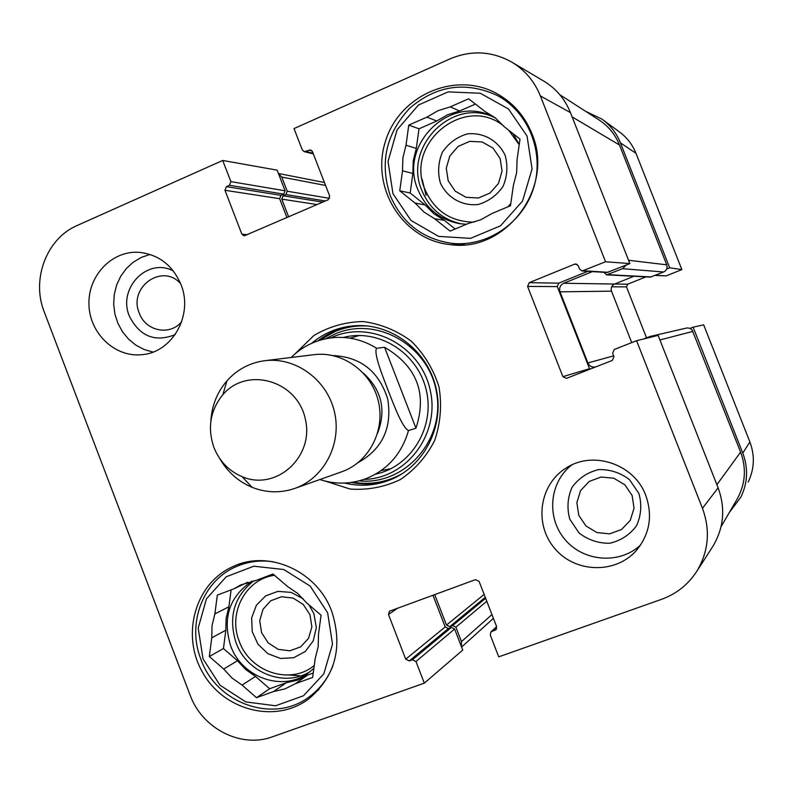 <?xml version="1.0" encoding="UTF-8"?>
<svg xmlns="http://www.w3.org/2000/svg" width="793" height="793" viewBox="0 0 793 793"><rect width="100%" height="100%" fill="white"/><g stroke="black" fill="none" stroke-linecap="round" stroke-linejoin="round"><path stroke-width="1.19" d="M666.685 268.996L669.698 267.786L681.861 269.6L666.15 275.895L655.097 275.419M585.621 111.317L601.937 119.119C610.342 125.205 616.508 133.115 620.423 142.859L669.698 267.786M748.176 482.055C754.421 469.02 754.986 455.658 749.891 441.969L703.669 324.852L693.112 327.172L742.773 453.09C748.384 468.128 747.759 482.808 740.9 497.112L729.382 512.397M693.112 327.172L690.088 328.352M645.928 276.876L627.63 284.221L626.48 286.868L646.513 337.808M681.861 269.6L635.986 153.327C632.408 144.465 626.787 137.248 619.115 131.697L602.977 119.882M181.706 321.651C170.009 336.222 145.486 331.196 139.29 313.136C127.99 287.373 162.278 262.642 180.626 283.676M578.771 515.281L576.858 502.693L580.565 490.629L589.179 481.47L601.025 477.029L613.772 478.209L624.884 484.81L632.13 495.526L634.053 508.224L630.266 520.347L621.553 529.496L609.648 533.848L596.941 532.569L585.928 525.937L578.771 515.281M500.135 158.521L502.058 171.169L498.42 183.52L489.965 193.086L478.377 198.002L465.977 197.298L455.212 191.153L448.184 180.774L446.271 168.225L449.829 155.953L458.195 146.368L469.734 141.372L482.164 141.977L493.018 148.093L500.135 158.521M309.994 614.783L311.867 626.857L308.546 638.306L300.696 646.85L289.901 650.795L278.313 649.388L268.222 642.935L261.591 632.705L259.717 620.731L262.979 609.341L270.74 600.777L281.495 596.752L293.113 598.071L303.293 604.514L309.994 614.783M458.156 245.037L451.723 243.332C422.54 238.98 402.051 223.061 390.245 195.584C379.48 162.674 386.032 133.492 409.892 108.036C436.487 85.357 465.501 81.124 496.924 95.319C528.604 111.912 544.771 152.593 533.639 187.931C522.756 223.358 486.763 247.327 451.693 243.332L464.698 244.75M332.792 666.1C327.866 678.471 320.253 688.532 309.944 696.284C274.477 724.257 216.439 703.976 200.916 659.34C186.692 623.883 202.721 580.853 235.947 566.747C247.644 561.593 259.985 559.927 272.961 561.722M506.38 99.759L503.664 98.887M303.253 598.864L291.2 592.401L277.927 591.36L265.645 595.9L256.387 605.237L251.649 617.806L252.204 631.545L257.943 644.203L267.945 653.71L280.573 658.477L293.757 657.704L305.295 651.489L313.275 640.843L316.328 627.531L313.929 613.782L308.963 604.831M211.761 637.82L225.836 630.217L223.438 648.525L237.503 660.747L223.676 669.034L209.332 656.525L211.761 637.82L212.048 625.608L214.883 613.881L217.332 595.097L234.203 588.703L247.565 582.28M209.332 656.525L223.438 648.525M231.12 589.873L228.909 606.794L214.883 613.881M234.203 588.703L240.675 584.966L255.891 580.486L272.97 574.023L287.601 586.542L297.771 593.521L306.356 602.601L321.086 615.219L318.499 634.261L318.171 646.652L315.208 658.517L312.63 677.46L295.402 683.665L307.793 674.982L313.235 673.019M242.063 685.073L255.515 676.429L269.679 688.74L286.362 682.723L273.535 691.546L256.516 697.681L242.063 685.073L232.071 678.065L223.676 669.034M256.516 697.681L269.679 688.74M203.018 658.854L198.2 628.096L206.448 598.824L226.253 576.739L253.829 566.222L283.815 569.523L310.212 586.126L327.638 612.801L332.505 644.154L323.831 673.812L303.461 695.788L275.587 705.77L245.81 701.924L219.968 685.162L203.018 658.854M295.402 683.665L284.945 688.909L273.535 691.546M307.793 674.982L297.544 680.126L286.362 682.723M255.515 676.429L245.721 669.579L237.503 660.747M313.859 668.41L308.09 673.148C282.486 692.15 241.726 677.48 230.664 645.849C222.268 618.084 229.375 596.505 252.015 581.14M269.283 575.421L274.16 575.034M225.836 630.217L226.124 618.272L228.909 606.794M505.131 155.309C498.173 140.51 483.175 132.094 467.216 133.938C456.897 137.03 448.63 143.097 442.435 152.137C438.202 162.268 437.518 172.577 440.393 183.054C447.252 197.725 462.041 206.2 477.991 204.535C488.349 201.551 496.686 195.534 502.99 186.494C507.322 176.294 508.035 165.906 505.131 155.309M402.507 170.812L412.866 173.459L410.179 193.006L425.147 204.981L415.066 203.067L399.761 190.806L402.507 170.812L402.894 157.837L406.016 145.208L408.762 125.106L419.001 128.803L416.305 148.44L406.016 145.208M399.761 190.806L410.179 193.006M475.374 104.091L459.593 111.01L450.246 106.877L468.623 98.798L484.642 111.238M484.236 111.04L495.209 117.79L504.259 126.741L520 139.092L517.095 159.472L516.639 172.646L513.378 185.443L510.484 205.724L491.947 213.525L480.677 219.82L468.415 223.428L450.107 231.13L434.683 218.779L444.348 220.345L455.162 228.999M408.762 125.106L426.912 117.126L436.765 121.012L419.001 128.803M392.981 193.73L388.025 161.465L397.075 129.844L418.456 105.003L448.134 91.889L480.3 93.247L508.521 108.988L527.048 136.059L532.063 168.988L522.537 201.065L500.512 225.817L470.517 238.366L438.588 236.383L410.982 220.434L392.981 193.73M426.912 117.126L438.033 110.683L450.246 106.877M434.683 218.779L424.007 212.048L415.066 203.067M444.348 220.345L433.9 213.763L425.147 204.981M436.765 121.012L447.658 114.717L459.593 111.01M466.373 224.29L459.494 223.636C439.788 219.77 425.93 208.45 417.931 189.676C398.255 145.615 449.522 94.159 492.275 116.402L495.566 118.078M513.15 133.72L519.227 144.514M510.801 203.504L507.926 206.804M412.866 173.459L413.242 160.781L416.305 148.44M351.269 482.451C365.196 485.157 378.806 484.037 392.099 479.071M355.958 325.665C341.852 327.152 329.174 332.217 317.924 340.861M363.977 479.398C406.383 478.764 440.155 434.306 430.321 390.691C421.4 346.878 372.314 320.045 333.338 336.747L330.651 337.917M375.565 474.145C411.091 466.799 435.288 427.179 426.257 390.067C417.772 352.816 378.439 328.173 343.369 337.451M381.086 470.626L390.939 468.713M359.546 335.449L349.882 338.145M432.948 595.226L445.2 626.926L448.451 628.492L451.356 627.441L454.607 629.008L462.755 650.052L424.314 683.15L272.514 736.776C241.092 748.612 202.096 728.569 190.092 695.065L44.239 311.907C31.155 279.443 46.579 238.425 77.169 225.499L222.704 160.454L277.124 170.148L285.103 190.786L283.775 194.126L280.97 195.346L279.642 198.686L286.967 217.639M173.33 270.958C147.557 256.962 117.324 288.424 129.388 316.169C139.746 336.44 155.002 342.596 175.174 334.626M150.075 254.434L141.323 257.398L133.323 262.156L126.374 268.51L120.754 276.202L116.67 284.945L114.281 294.372L113.677 304.145L114.876 313.869L117.84 323.167L122.439 331.692L128.506 339.107L135.811 345.114L144.068 349.495L152.97 352.062M569.79 519.167L579.049 532.965C588.138 539.993 598.378 543.413 609.767 543.245C620.83 540.657 629.741 534.829 636.511 525.769C641.18 515.42 641.983 504.695 638.94 493.573L629.533 479.666C620.314 472.658 610.005 469.297 598.596 469.595C587.573 472.301 578.741 478.189 572.1 487.239C567.54 497.528 566.767 508.174 569.79 519.167M571.694 465.015C549.202 482.382 546.179 517.888 565.181 539.746C583.817 561.91 619.799 564.606 640.635 544.95M711.945 547.804L713.026 546.129C723.87 527.702 725.575 508.263 718.111 487.814L658.121 335.399L636.581 340.703L614.278 349.465L612.632 353.252L613.97 356.642L612.325 360.428L566.42 378.38L562.891 376.665L527.603 286.451L529.199 282.685L574.558 264.178L575.887 263.97L578.305 265.784L579.633 269.164L582.131 270.988L605.555 261.769L629.86 263.583L570.445 112.616C565.062 99.323 556.399 88.955 544.454 81.51L543.136 80.737M629.86 263.583L607.121 272.505L582.131 270.988M587.811 271.335L558.738 283.141L557.271 286.58L589.744 369.26M331.781 611.462C343.091 647.078 335.429 676.211 308.814 698.851C275.607 724.039 223.745 710.627 202.582 672.385C180.705 634.569 195.365 582.905 233.201 566.46C268.867 549.46 317.23 571.099 331.781 611.462M531.855 133.531C555.189 187.128 505.805 252.967 450.226 244.621C403.379 240.13 370.817 188.645 385.111 142.462C398.324 95.943 454.528 70.458 496.428 93.386C512.823 102.406 524.639 115.788 531.855 133.531M645.78 495.447C652.758 515.391 649.844 533.471 637.037 549.698C616.577 574.191 575.5 573.349 554.832 548.587C533.62 524.282 539.309 484.107 566.48 467.82C593.382 450.196 634.499 464.232 645.78 495.447M180.943 284.499C193.7 315.029 172.101 352.954 141.441 354.709C114.747 357.405 89.619 333.288 88.955 304.681C87.805 276.093 111.466 250.737 138.379 252.283C158.273 254.186 172.458 264.921 180.943 284.499M311.659 343.31C324.01 332.971 338.205 327.132 354.233 325.774C390.87 322.81 427.268 350.129 435.981 387.777C444.992 425.345 424.612 466.046 390.503 479.745C375.555 485.693 360.24 486.793 344.578 483.056M325.318 481.123L350.09 489.043C367.615 490.292 384.357 487.14 400.306 479.587C414.997 469.644 426.456 456.599 434.703 440.432C440.531 423.125 441.979 405.332 439.035 387.053C433.513 369.389 424.285 354.114 411.339 341.228C396.748 330.443 380.66 323.881 363.075 321.542C345.441 321.899 329.055 326.547 313.919 335.489L295.283 353.638M313.324 153.882L304.155 151.632L302.311 149.976L294.025 128.575L450.047 58.851C471.597 49.85 492.423 51.089 512.526 62.568C525.323 70.537 534.601 81.659 540.37 95.933L605.555 261.769M304.155 151.632L310.608 149.956L312.442 151.612L329.68 196.059L328.183 199.767L244.095 235.898L241.875 234.173L224.954 190.28L226.392 186.633L229.435 185.284L230.872 181.627L222.704 160.454M424.314 683.15L415.968 661.521L412.429 659.786L409.267 660.916L405.719 659.191L388.491 614.506L389.432 611.244L475.453 579.653L479.071 581.368L496.626 626.648L495.972 629.682L490.907 631.952L490.262 634.995L498.728 656.852L661.6 599.31C676.627 593.838 688.433 584.382 697.027 570.93L713.026 546.129M636.581 340.703L702.459 508.293C710.469 530.289 708.664 551.175 697.027 570.93M422.173 179.337L426.059 195.435M289.148 675.012L300.716 675.894M626.232 265.05L622.555 268.688L606.635 274.854L650.369 277.104L663.612 271.999C666.606 270.443 667.656 268.054 666.744 264.822L619.502 145.03C615.219 134.443 608.36 126.057 598.913 119.872L559.799 94.704M631.724 342.616L611.512 291.16C610.61 287.958 611.631 285.589 614.575 284.053L633.934 276.261M721.065 526.681L737.163 499.035C745.44 484.037 746.59 468.395 740.603 452.119L692.13 329.918L689.89 328.272L687.125 327.925L650.25 336.42L653.61 336.51M278.452 173.598L281.763 177.067L287.244 191.222L285.906 194.563L283.101 195.792L281.773 199.132L288.652 216.905M606.635 274.854L603.988 272.316M592.401 271.612L563.704 283.26C560.165 285.123 558.946 287.978 560.036 291.834L587.9 362.956C589.486 366.217 592.054 367.546 595.612 366.971M643.47 339.007L650.25 336.42M434.683 594.591L446.479 625.102L449.73 626.658L452.634 625.618L455.886 627.184L461.476 641.616L461.387 646.533M384.585 347.284C416.87 366.336 427.328 393.318 415.958 428.2L408.504 430.549C402.289 427.734 393.853 404.886 388.094 390.344C382.573 375.753 373.394 353.123 376.625 348.276L384.585 347.284L415.958 428.2M213.912 447.46C207.27 427.883 210.244 410.298 222.823 394.726C246.801 366.217 296.909 380.303 305.216 418.575C314.861 456.53 276.311 491.501 242.133 476.692C228.89 471.012 219.483 461.268 213.912 447.46M210.859 421.142C211.771 405.689 217.143 392.248 226.957 380.818C237.196 369.449 249.805 362.748 264.803 360.706C295.502 356.741 327.013 379.609 334.408 411.706C342.11 443.723 324.119 478.248 294.877 488.399C280.553 493.266 266.27 492.899 252.045 487.298C238.158 481.45 227.353 471.825 219.641 458.394M264.803 360.706L314.216 354.659C342.576 351.002 371.6 371.937 378.38 401.347C385.438 430.688 368.814 462.369 341.803 471.756L294.877 488.399M611.661 286.808L626.48 286.868M614.644 284.023L627.63 284.221M655.553 275.24L666.15 275.895M742.773 453.09L749.891 441.969M620.423 142.859L635.986 153.327M314.256 665.476C290.456 685.469 250.003 672.186 239.298 641.408C227.65 613.148 245.612 579.009 274.477 575.302M310.45 671.393C284.885 687.947 246.732 672.989 236.086 642.766C228.067 617.232 233.955 596.574 253.73 580.813M473.986 222.159C450.9 221.802 434.584 210.968 425.038 189.636C404.39 143.791 464.311 94.139 503.525 125.849M508.68 130.211L519.197 144.742M461.308 223.894C442.623 219.611 429.479 208.5 421.896 190.558C402.785 147.657 451.604 97.073 493.94 117.215M367.912 326.012C356.602 325.328 345.738 327.122 335.32 331.385L319.47 340.366M352.885 482.203C370.46 485.157 387.053 482.233 402.636 473.431M359.12 480.875C404.331 485.494 444.764 440.858 436.735 393.655C429.796 346.293 377.359 315.723 335.657 333.694L325.655 338.77M589.457 368.725L562.891 376.665M557.271 286.58L527.603 286.451M558.738 283.141L529.199 282.685M577.145 264.386L574.558 264.178M608.271 272.316L583.39 270.78M247.664 234.678L241.875 234.173M279.642 198.686L224.954 190.28M280.97 195.346L226.392 186.633M283.775 194.126L229.435 185.284M285.103 190.786L230.872 181.627M313.086 153.267L305.811 151.483M312.026 150.868L308.933 150.105M397.68 608.142L388.491 614.506M496.596 628.809L495.06 630.247M496.696 626.857L491.819 631.406M454.607 629.008L415.968 661.521M451.356 627.441L412.429 659.786M448.451 628.492L409.267 660.916M445.2 626.926L405.719 659.191M570.445 112.616L540.37 95.933M718.111 487.814L702.459 508.293M281.763 177.067L325.566 185.463M287.244 191.222L329.601 198.369M285.906 194.563L325.388 200.986M283.101 195.792L322.761 202.126M281.773 199.132L317.131 204.554M572.13 116.908L619.502 145.03M628.562 260.273L666.744 264.822M622.555 268.688L663.612 271.999M607.765 274.665L651.301 276.945M563.704 283.26L614.575 284.053M560.036 291.834L611.512 291.16M587.9 362.956L613.653 355.849M659.925 339.969L692.983 331.365M716.892 484.711L740.603 452.119M446.479 625.102L484.126 594.403M449.73 626.658L485.257 597.337M452.634 625.618L485.623 598.269M455.886 627.184L486.773 601.253M461.476 641.616L491.938 614.575M408.504 430.549C401.793 453.655 387.747 469.644 366.346 478.536C350.962 484.255 335.469 484.592 319.847 479.547M291.09 357.494C302.817 346.006 316.843 339.384 333.159 337.64C348.623 336.321 363.115 339.87 376.625 348.276M332.971 355.561C360.726 356.919 378.985 371.441 387.757 399.137C392.267 427.833 382.404 448.977 358.178 462.577M363.452 373.186C381.711 389.997 386.419 410.011 377.587 433.196M309.944 696.284L318.845 689.672M235.947 566.747L245.979 562.257M496.924 95.319L508.61 101.514M496.616 626.639L490.907 631.952M512.526 62.568L544.454 81.51M324.426 182.519L278.402 173.469M493.415 618.362L461.585 647.048M242.133 476.692L252.045 487.298M222.823 394.726L226.957 380.818"/></g></svg>
